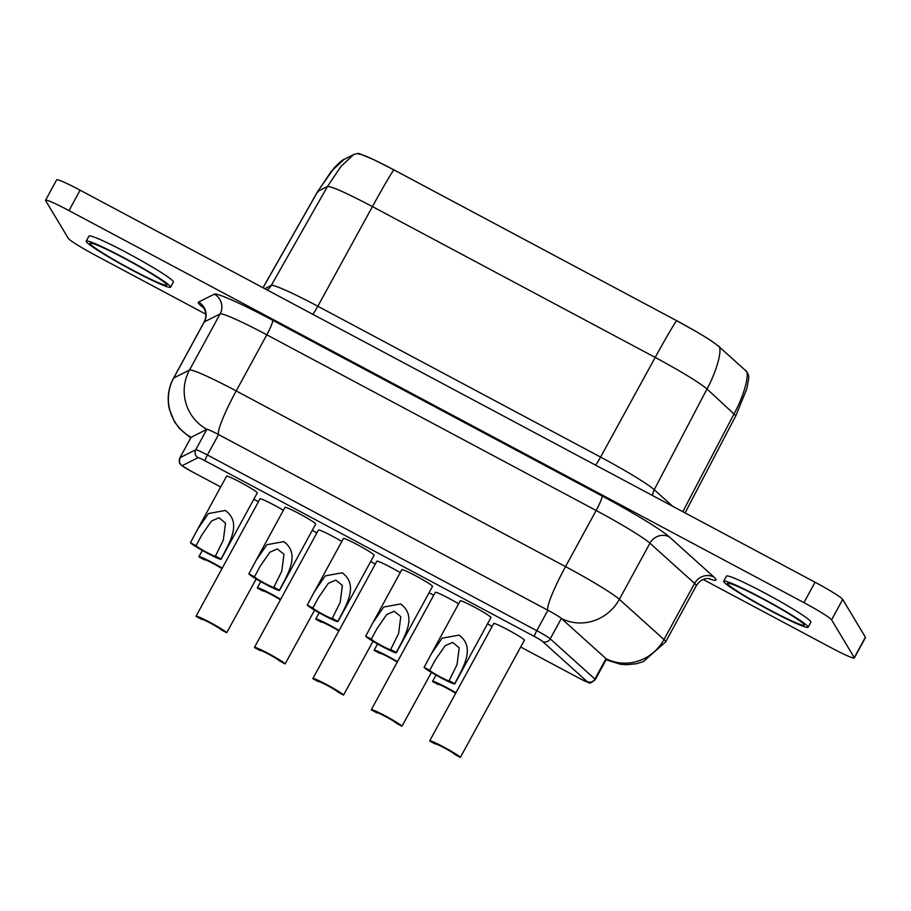 <?xml version="1.0" encoding="UTF-8"?>
<svg xmlns="http://www.w3.org/2000/svg" width="911" height="911" viewBox="0 0 911 911"><rect width="100%" height="100%" fill="white"/><g stroke="black" fill="none" stroke-linecap="round" stroke-linejoin="round"><path stroke-width="1.37" d="M190.661 470.953A5.83 0.717 -61.9 0 1 190.615 470.941L181.676 465.475L180.059 463.642C179.421 464.234 179.376 462.264 179.922 457.755A14.565 1.07 28.6 0 1 179.957 457.721L195.751 449.761A14.565 1.07 28.6 0 1 207.423 454.988L536.773 630.674A14.565 1.07 28.6 0 1 550.221 638.85L594.883 679.048A14.565 1.07 28.6 0 1 595.259 679.469A14.565 1.07 28.6 0 1 595.293 679.64L606.419 659.222A14.565 1.07 -151.4 0 0 606.384 659.052A14.565 1.07 -151.4 0 0 606.009 658.642L561.347 618.444A14.565 1.07 -151.4 0 0 547.898 610.256L218.56 434.57A14.565 1.07 -151.4 0 0 206.877 429.354L191.094 437.303A14.565 1.07 -151.4 0 0 191.048 437.348A14.565 1.07 -151.4 0 0 191.037 437.405M454.726 683.694L449.112 680.699L457.015 664.711L459.201 647.755L452.642 642.437L445.16 645.683L435.321 659.917L429.73 670.359L424.116 667.364A17.48 1.275 -151.4 0 0 440.708 677.682A17.48 1.275 -151.4 0 0 454.771 683.899A17.48 1.275 -151.4 0 0 454.726 683.694C462.298 668.606 476.407 647.721 458.996 635.115L442.097 638.201L431.324 653.859L424.116 667.364M431.324 653.859L460.237 600.827A17.48 1.275 28.6 0 1 474.301 607.045A17.48 1.275 28.6 0 1 490.938 617.567L454.771 683.899M280.383 599.837A11.069 0.809 -151.4 0 0 269.724 593.756A11.069 0.809 -151.4 0 0 262.949 590.932A11.069 0.809 -151.4 0 0 262.983 591.057L257.369 588.062A17.48 1.275 28.6 0 1 257.323 587.857A17.48 1.275 28.6 0 1 271.387 594.074A17.48 1.275 28.6 0 1 280.668 599.313M337.89 621.37L332.276 618.375L340.179 602.387L342.365 585.431L335.806 580.102L328.324 583.347L318.486 597.593L312.894 608.036L307.28 605.041A17.48 1.275 -151.4 0 0 323.872 615.358A17.48 1.275 -151.4 0 0 337.935 621.575A17.48 1.275 -151.4 0 0 337.89 621.37C345.463 606.282 359.572 585.397 342.16 572.791L325.261 575.877L314.489 591.535L307.28 605.041M314.489 591.535L343.401 538.503A17.48 1.275 28.6 0 1 357.465 544.721A17.48 1.275 28.6 0 1 374.102 555.243L337.935 621.575M221.088 629.752A11.069 0.809 -151.4 0 0 211.181 623.534A11.069 0.809 -151.4 0 0 201.673 619.275A11.069 0.809 -151.4 0 0 201.695 619.4L196.081 616.417A17.48 1.275 28.6 0 1 196.047 616.212A17.48 1.275 28.6 0 1 210.099 622.429A17.48 1.275 28.6 0 1 226.702 632.746L221.088 629.752M196.047 616.212L260.022 498.852A17.48 1.275 28.6 0 1 274.086 505.07A17.48 1.275 28.6 0 1 283.367 510.308M396.342 723.232A11.069 0.809 -151.4 0 0 386.435 717.025A11.069 0.809 -151.4 0 0 376.926 712.766A11.069 0.809 -151.4 0 0 376.949 712.892L371.346 709.897A17.48 1.275 28.6 0 1 371.301 709.692A17.48 1.275 28.6 0 1 385.364 715.921A17.48 1.275 28.6 0 1 401.956 726.226L396.342 723.232M371.301 709.692L435.287 592.344A17.48 1.275 28.6 0 1 449.339 598.561A17.48 1.275 28.6 0 1 458.62 603.799M727.638 583.826A43.705 3.2 28.6 0 1 727.536 583.313A43.705 3.2 28.6 0 1 765.058 600.133A43.705 3.2 28.6 0 1 804.174 624.65A43.705 3.2 28.6 0 1 804.276 625.162A43.705 3.2 28.6 0 1 766.755 608.332A43.705 3.2 28.6 0 1 727.638 583.826M808 626.688A48.078 3.519 28.6 0 1 808.114 627.246A48.078 3.519 28.6 0 1 766.834 608.742A48.078 3.519 28.6 0 1 723.812 581.787A48.078 3.519 28.6 0 1 723.698 581.229A48.078 3.519 28.6 0 1 764.978 599.723A48.078 3.519 28.6 0 1 808 626.688M808.114 627.246L810.892 622.145A48.078 3.519 -151.4 0 0 810.779 621.587A48.078 3.519 -151.4 0 0 767.757 594.621A48.078 3.519 -151.4 0 0 726.477 576.128L723.698 581.229M90.143 243.749A43.705 3.2 28.6 0 1 90.03 243.248A43.705 3.2 28.6 0 1 127.563 260.068A43.705 3.2 28.6 0 1 166.667 284.585A43.705 3.2 28.6 0 1 166.77 285.086A43.705 3.2 28.6 0 1 129.248 268.267A43.705 3.2 28.6 0 1 90.143 243.749M170.494 286.623A48.078 3.519 28.6 0 1 170.608 287.181A48.078 3.519 28.6 0 1 129.339 268.677A48.078 3.519 28.6 0 1 86.317 241.711A48.078 3.519 28.6 0 1 86.192 241.153A48.078 3.519 28.6 0 1 127.472 259.658A48.078 3.519 28.6 0 1 170.494 286.623M170.608 287.181L173.397 282.08A48.078 3.519 -151.4 0 0 173.284 281.522A48.078 3.519 -151.4 0 0 130.25 254.556A48.078 3.519 -151.4 0 0 88.982 236.051L86.192 241.153M454.76 754.399A11.069 0.809 -151.4 0 0 444.853 748.193A11.069 0.809 -151.4 0 0 435.344 743.923A11.069 0.809 -151.4 0 0 435.378 744.059L429.764 741.064A17.48 1.275 28.6 0 1 429.719 740.859A17.48 1.275 28.6 0 1 443.782 747.077A17.48 1.275 28.6 0 1 460.374 757.394L454.76 754.399M429.719 740.859L493.705 623.511A17.48 1.275 28.6 0 1 507.757 629.729A17.48 1.275 28.6 0 1 524.394 640.239L460.374 757.394M397.219 662.16A11.069 0.809 -151.4 0 0 386.56 656.079A11.069 0.809 -151.4 0 0 379.796 653.255A11.069 0.809 -151.4 0 0 379.819 653.381L374.205 650.386A17.48 1.275 28.6 0 1 374.159 650.192A17.48 1.275 28.6 0 1 388.223 656.41A17.48 1.275 28.6 0 1 397.503 661.637M221.965 568.68A11.069 0.809 -151.4 0 0 211.306 562.588A11.069 0.809 -151.4 0 0 204.531 559.764A11.069 0.809 -151.4 0 0 204.565 559.901L198.951 556.906A17.48 1.275 28.6 0 1 198.905 556.701A17.48 1.275 28.6 0 1 212.969 562.918A17.48 1.275 28.6 0 1 222.25 568.145M279.472 590.203L273.858 587.208L281.761 571.22L283.947 554.264L277.388 548.946L269.907 552.191L260.068 566.426L254.476 576.868L248.862 573.873A17.48 1.275 -151.4 0 0 265.454 584.19A17.48 1.275 -151.4 0 0 279.518 590.408A17.48 1.275 -151.4 0 0 279.472 590.203C287.045 575.126 301.154 554.23 283.742 541.624L266.843 544.71L256.071 560.379L248.862 573.873M256.071 560.379L284.984 507.347A17.48 1.275 28.6 0 1 299.047 513.565A17.48 1.275 28.6 0 1 315.684 524.076L279.518 590.408M337.924 692.075A11.069 0.809 -151.4 0 0 328.017 685.869A11.069 0.809 -151.4 0 0 318.508 681.599A11.069 0.809 -151.4 0 0 318.531 681.735L312.928 678.741A17.48 1.275 28.6 0 1 312.883 678.536A17.48 1.275 28.6 0 1 326.947 684.753A17.48 1.275 28.6 0 1 343.538 695.07L337.924 692.075M312.883 678.536L376.869 561.176A17.48 1.275 28.6 0 1 390.921 567.405A17.48 1.275 28.6 0 1 400.202 572.632M455.637 693.328A11.069 0.809 -151.4 0 0 444.978 687.236A11.069 0.809 -151.4 0 0 438.214 684.423A11.069 0.809 -151.4 0 0 438.237 684.548L432.623 681.553A17.48 1.275 28.6 0 1 432.577 681.348A17.48 1.275 28.6 0 1 446.641 687.566A17.48 1.275 28.6 0 1 455.921 692.804M338.801 631.004A11.069 0.809 -151.4 0 0 328.142 624.912A11.069 0.809 -151.4 0 0 321.367 622.088A11.069 0.809 -151.4 0 0 321.401 622.224L315.787 619.229A17.48 1.275 28.6 0 1 315.741 619.024A17.48 1.275 28.6 0 1 329.805 625.242A17.48 1.275 28.6 0 1 339.086 630.48M396.308 652.527L390.694 649.543L398.597 633.544L400.783 616.588L394.224 611.27L386.742 614.515L376.903 628.749L371.312 639.192L365.698 636.197A17.48 1.275 -151.4 0 0 382.29 646.514A17.48 1.275 -151.4 0 0 396.353 652.731A17.48 1.275 -151.4 0 0 396.308 652.527C403.88 637.449 417.99 616.553 400.578 603.947L383.679 607.045L372.906 622.703L365.698 636.197M372.906 622.703L401.819 569.671A17.48 1.275 28.6 0 1 415.883 575.889A17.48 1.275 28.6 0 1 432.52 586.399L396.353 652.731M221.054 559.047L215.44 556.052L223.343 540.052L225.529 523.108L218.97 517.778L211.489 521.024L201.65 535.269L196.059 545.712L190.445 542.717A17.48 1.275 -151.4 0 0 207.036 553.023A17.48 1.275 -151.4 0 0 221.1 559.252A17.48 1.275 -151.4 0 0 221.054 559.047C228.627 543.958 242.736 523.062 225.324 510.456L208.425 513.553L197.653 529.211L190.445 542.717M197.653 529.211L226.566 476.18A17.48 1.275 28.6 0 1 240.629 482.397A17.48 1.275 28.6 0 1 257.266 492.919L221.1 559.252M279.506 660.908A11.069 0.809 -151.4 0 0 269.599 654.702A11.069 0.809 -151.4 0 0 260.09 650.443A11.069 0.809 -151.4 0 0 260.113 650.568L254.511 647.573A17.48 1.275 28.6 0 1 254.465 647.368A17.48 1.275 28.6 0 1 268.517 653.586A17.48 1.275 28.6 0 1 285.12 663.903L279.506 660.908M254.465 647.368L318.451 530.02A17.48 1.275 28.6 0 1 332.504 536.237A17.48 1.275 28.6 0 1 341.784 541.464M314.591 610.119L285.12 663.903M196.059 545.712A11.069 0.809 -151.4 0 0 205.966 551.918A11.069 0.809 -151.4 0 0 215.474 556.177A11.069 0.809 -151.4 0 0 215.44 556.052M371.312 639.192A11.069 0.809 -151.4 0 0 381.219 645.409A11.069 0.809 -151.4 0 0 390.728 649.668A11.069 0.809 -151.4 0 0 390.694 649.543M370.686 561.495A17.48 1.275 28.6 0 1 375.252 564.148M487.522 623.83A17.48 1.275 28.6 0 1 492.088 626.472M373.009 641.287L343.538 695.07M254.476 576.868A11.069 0.809 -151.4 0 0 264.384 583.074A11.069 0.809 -151.4 0 0 273.892 587.344A11.069 0.809 -151.4 0 0 273.858 587.208M253.85 499.171A17.48 1.275 28.6 0 1 258.417 501.824M429.104 592.662A17.48 1.275 28.6 0 1 433.67 595.304M358.433 154.005C361.769 153.879 373.647 159.186 394.064 169.947L676.827 320.774C697.496 331.946 711.172 340.27 717.879 345.747C723.368 346.453 717.447 369.991 707.004 388.951C698.543 382.028 681.28 371.529 655.203 357.431L372.44 206.603C346.681 193.03 331.684 186.334 327.47 186.493L317.837 191.344L317.814 192.141M703.201 579.487L830.889 647.607A29.141 2.129 -151.4 0 0 854.324 657.97L865.45 637.563A29.141 2.129 -151.4 0 0 865.382 637.222L842.721 599.427A29.141 2.129 -151.4 0 0 815.06 582.231L80.111 190.183A29.141 2.129 -151.4 0 0 56.676 179.82L45.55 200.226A29.141 2.129 -151.4 0 0 45.618 200.568L68.279 238.363A29.141 2.129 -151.4 0 0 95.94 255.558L205.829 314.17M431.427 672.443L401.956 726.226M256.173 578.963L226.702 632.746M312.894 608.036A11.069 0.809 -151.4 0 0 322.801 614.242A11.069 0.809 -151.4 0 0 332.31 618.501A11.069 0.809 -151.4 0 0 332.276 618.375M312.268 530.339A17.48 1.275 28.6 0 1 316.834 532.981M429.73 670.359A11.069 0.809 -151.4 0 0 439.637 676.566A11.069 0.809 -151.4 0 0 449.146 680.824A11.069 0.809 -151.4 0 0 449.112 680.699M854.324 657.97A29.141 2.129 -151.4 0 0 854.256 657.64L831.595 619.833A29.141 2.129 -151.4 0 0 803.935 602.638L68.985 210.589A29.141 2.129 -151.4 0 0 45.55 200.226M203.711 307.918A72.834 5.329 28.6 0 1 198.484 303.147A72.834 5.329 28.6 0 1 198.518 302.11L214.313 294.162A72.834 5.329 28.6 0 1 272.674 320.262L602.023 495.948A72.834 5.329 28.6 0 1 669.266 536.852L713.928 577.05A72.834 5.329 28.6 0 1 708.348 578.474M190.729 437.94L179.535 428.591L174.468 421.725L169.446 409.506C166.918 398.551 168.284 388.097 173.546 378.156A58.27 4.27 28.6 0 1 173.705 378.008L189.499 370.048A58.27 4.27 28.6 0 1 236.2 390.933L565.537 566.619A58.27 4.27 28.6 0 1 619.332 599.347L663.994 639.545A58.27 4.27 28.6 0 1 665.52 641.207A58.27 4.27 28.6 0 1 665.656 641.879L643.371 661.614L636.413 663.732L626.7 664.723L620.289 664.199L606.1 659.815M580.364 678.843A5.83 0.717 -61.9 0 0 580.409 678.877L520.693 647.026L580.364 678.843A8.746 0.638 -151.4 0 0 587.151 681.599L542.489 641.401A8.746 0.638 -151.4 0 0 534.415 636.493L205.077 460.807A8.746 0.638 -151.4 0 0 198.074 457.675L182.28 465.623A5.83 5.808 -116.7 0 1 179.957 457.721L191.094 437.303A43.705 43.534 -116.7 0 1 173.705 378.008L204.315 321.879A58.27 4.27 -151.4 0 0 204.144 322.038C206.159 317.95 206.41 313.988 204.873 310.127L203.153 307.132M665.656 641.879L696.255 585.75A58.27 4.27 -151.4 0 0 696.118 585.078A58.27 4.27 -151.4 0 0 694.592 583.416L649.93 543.218A58.27 4.27 -151.4 0 0 596.136 510.49L266.798 334.804A58.27 4.27 -151.4 0 0 220.098 313.931L204.315 321.879A14.565 14.508 -116.7 0 0 198.518 302.11M587.151 681.599A5.83 5.557 132 0 0 594.883 679.048L606.009 658.642A43.705 41.655 132 0 0 663.994 639.545L694.592 583.416A14.565 13.881 -48 0 1 713.928 577.05M182.28 465.623A8.746 0.638 -151.4 0 0 182.28 465.749A8.746 0.638 -151.4 0 0 190.57 470.907L220.678 486.964L190.615 470.941A5.83 0.717 -61.9 0 1 190.57 470.907M263.051 287.774L317.837 191.344L331.365 171.222L344.085 159.402C343.185 159.311 339.917 162.09 334.28 167.749L317.677 191.481L262.994 287.739M205.077 460.807A5.83 0.717 -61.9 0 1 207.423 454.988L218.56 434.57A43.705 5.386 118.1 0 1 236.2 390.933L266.798 334.804A14.565 1.799 118.1 0 0 272.674 320.262M198.074 457.675A5.83 5.808 -116.7 0 1 195.751 449.761L206.877 429.354A43.705 43.534 -116.7 0 1 189.499 370.048L220.098 313.931A14.565 14.508 63.3 0 0 214.313 294.162M542.489 641.401A5.83 5.557 132 0 0 550.221 638.85L561.347 618.444A43.705 41.655 132 0 0 619.332 599.347L649.93 543.218A14.565 13.881 132 0 1 669.266 536.852M534.415 636.493A5.83 0.717 -61.9 0 1 536.773 630.674L547.898 610.256A43.705 5.386 118.1 0 1 565.537 566.619L596.136 510.49A14.565 1.799 118.1 0 0 602.023 495.948M264.782 288.696L271.262 285.428A58.11 4.259 28.6 0 1 317.825 306.244L600.588 457.083L655.203 357.431C665.554 338.425 677.34 318.451 676.827 320.774L697.279 332.208C705.137 337.024 709.339 339.029 718.426 346.134L745.676 370.652C748.238 373.419 749.195 376.254 748.569 379.158L746.895 388.587L735.849 415.723L707.004 388.951L654.235 489.719L672.58 506.231M682.817 511.697L734.255 413.48C744.697 394.52 750.618 370.982 745.13 370.276M595.612 465.168A14.565 1.799 118.1 0 0 600.588 457.083A58.11 4.259 28.6 0 1 654.235 489.719A14.565 13.881 132 0 0 652.572 495.55M312.849 314.341A14.565 1.799 118.1 0 0 317.825 306.244L372.44 206.603C382.791 187.586 394.577 167.613 394.064 169.947L373.351 159.482L360.369 154.107C359.503 153.219 357.283 153.367 353.719 154.551L344.085 159.402M267.196 289.983A14.565 14.508 63.3 0 0 271.262 285.428L327.47 186.493L340.999 166.371L353.719 154.551M68.985 210.589L80.111 190.183M854.256 657.64L865.382 637.222M831.595 619.833L842.721 599.427M803.935 602.638L815.06 582.231M257.323 587.857L260.74 581.605M374.159 650.192L377.575 643.929M198.905 556.701L202.322 550.438M432.577 681.348L435.993 675.097M315.741 619.024L319.157 612.761M179.922 457.755L191.048 437.348M735.86 415.723L685.061 512.893M676.805 320.763L394.053 169.924M580.409 678.877L588.495 682.521C588.996 683.854 591.262 682.886 595.293 679.64M173.546 378.156L204.144 322.038M709.623 578.587L707.756 578.485C703.121 578.644 699.284 581.07 696.255 585.75"/></g></svg>
